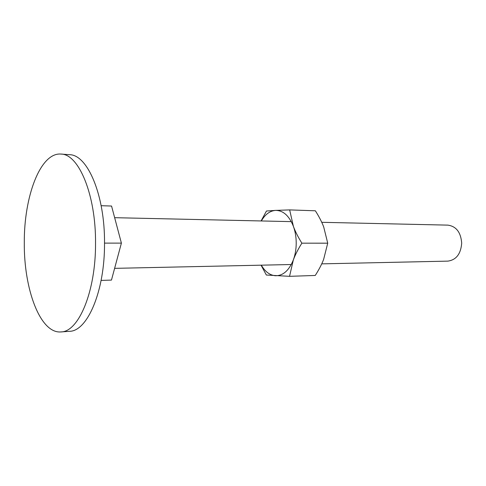 <?xml version="1.0" encoding="UTF-8"?>
<svg xmlns="http://www.w3.org/2000/svg" width="486" height="486" viewBox="0 0 486 486"><rect width="100%" height="100%" fill="white"/><g stroke="black" fill="none" stroke-linecap="round" stroke-linejoin="round"><path stroke-width="0.73" d="M24.3 242.806C23.826 289.036 40.192 333.754 60.938 331.932C78.513 332.09 95.827 291.703 95.535 243.231C95.961 194.6 78.629 153.91 60.999 154.068C40.308 152.239 23.936 196.696 24.3 242.806M60.999 154.068L69.534 154.7C87.413 154.572 104.952 194.977 104.52 243.231C104.824 291.327 87.292 331.428 69.48 331.306L60.938 331.932M321.75 222.309L447.843 225.127C456.239 226.312 460.856 232.326 461.7 243.176C460.819 253.978 456.196 259.961 447.831 261.128L321.726 263.862M101.118 280.416L111.464 280.082L121.397 243.115L104.52 243.115M121.397 243.115L111.561 206.04L101.155 205.7M289.662 209.903L315.365 210.79C319.004 216.519 321.781 221.883 323.682 226.871L327.728 243.176L323.621 259.433C321.702 264.402 318.913 269.748 315.25 275.459L289.547 276.327L293.331 259.943C295.215 254.81 298.064 249.215 301.873 243.17C298.088 237.101 295.257 231.494 293.386 226.336L289.662 209.903L275.544 210.395C283.168 210.402 289.115 215.717 293.386 226.336C295.257 231.518 296.199 237.119 296.217 243.152C296.181 249.184 295.215 254.786 293.331 259.943C289.018 270.532 283.052 275.799 275.428 275.738C269.809 275.234 265.113 271.71 261.328 265.174M261.346 220.96C265.156 214.387 269.888 210.863 275.544 210.395L266.45 211.021L261.085 220.954M261.061 265.18L266.346 275.027L289.547 276.327M301.873 243.17L327.728 243.176M114.647 217.685L291.296 221.628M114.617 268.351L291.284 264.524"/></g></svg>
